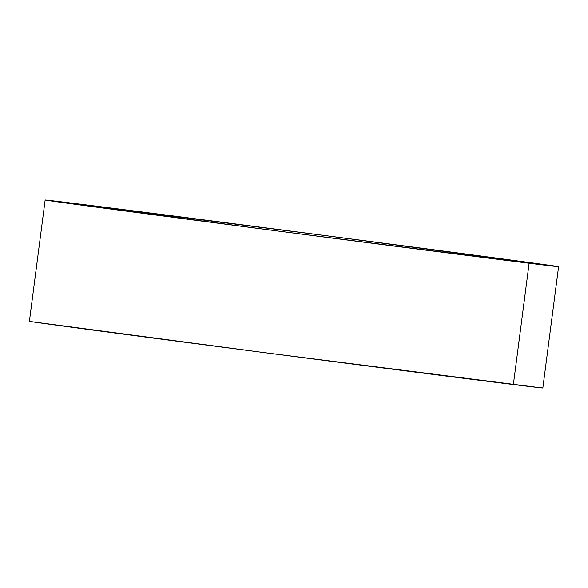 <?xml version="1.0" encoding="UTF-8"?>
<svg xmlns="http://www.w3.org/2000/svg" width="588" height="588" viewBox="0 0 588 588"><rect width="100%" height="100%" fill="white"/><g stroke="black" fill="none" stroke-linecap="round" stroke-linejoin="round"><path stroke-width="0.88" d="M45.151 200.016L29.4 321.298A258.882 0.801 7.4 0 0 224.572 347.434A258.882 0.801 7.4 0 0 513.375 384.53A258.882 0.801 7.4 0 0 542.849 387.984L558.6 266.702A258.882 0.801 -172.6 0 1 529.126 263.248L513.375 384.53L529.126 263.248A258.882 0.801 -172.6 0 1 240.323 226.145A258.882 0.801 -172.6 0 1 45.151 200.016A258.882 0.801 -172.6 0 1 74.625 203.47A258.882 0.801 -172.6 0 1 363.428 240.566A258.882 0.801 -172.6 0 1 558.6 266.702M529.126 263.248L278.506 231.128L46.57 200.28C44.798 200.001 44.681 199.935 46.217 200.082L325.245 235.59L557.181 266.43C558.953 266.709 559.07 266.783 557.534 266.636L529.126 263.248M30.466 321.364C28.93 321.217 29.047 321.291 30.819 321.57L262.755 352.41L541.783 387.918C543.319 388.065 543.202 387.999 541.43 387.72"/></g></svg>

